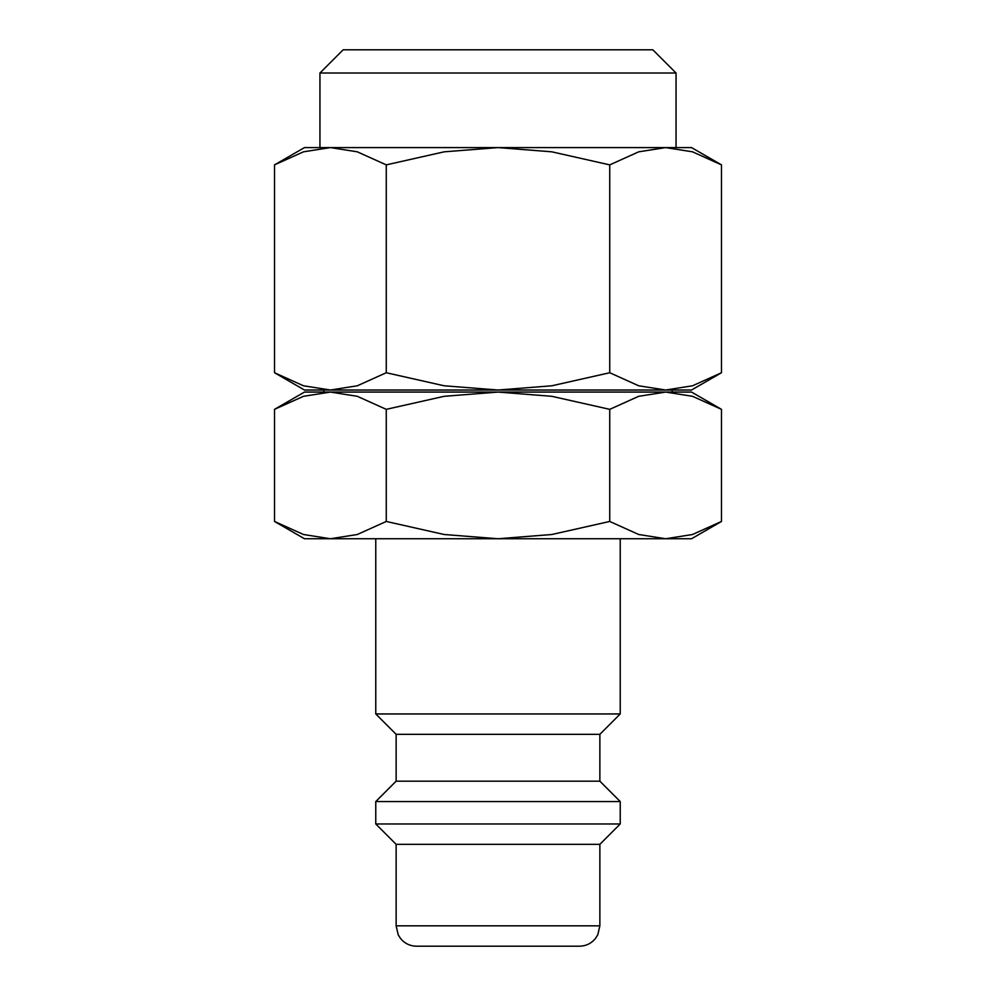 <?xml version="1.0" encoding="UTF-8"?>
<svg xmlns="http://www.w3.org/2000/svg" width="996" height="996" viewBox="0 0 996 996"><rect width="100%" height="100%" fill="white"/><g stroke="black" fill="none" stroke-linecap="round" stroke-linejoin="round"><path stroke-width="1.49" d="M375.766 538.749L375.766 713.945L396.134 734.326L396.134 781.175L375.766 801.556L375.766 823.966L396.134 844.334L396.134 925.832L599.866 925.832L599.866 844.334L620.234 823.966L620.234 801.556L599.866 781.175L599.866 734.326L620.234 713.945L620.234 538.749M396.134 925.832L398.213 934.796L400.504 938.444C404.662 943.473 409.991 946.063 416.515 946.2L579.485 946.2C586.009 946.063 591.338 943.473 595.496 938.444L597.787 934.796L599.866 925.832M721.478 409.344L691.535 392.063L665.614 392.063L692.531 396.308L721.478 409.344L721.478 521.456L692.531 534.503L665.614 538.749L691.535 538.749L721.478 521.456M330.386 392.063L357.303 396.308L386.261 409.344L444.166 396.308L498 392.063L304.465 392.063L274.523 409.344L303.469 396.308L330.386 392.063L323.812 392.063L323.812 390.021L691.535 390.021L721.478 372.741L692.531 385.788L665.614 390.021L638.697 385.788L609.739 372.741L551.834 385.788L498 390.021L444.166 385.788L386.261 372.741L357.303 385.788L330.386 390.021L303.469 385.788L274.523 372.741L304.465 390.021L330.386 390.021M274.523 521.456L304.465 538.749L665.614 538.749L638.697 534.503L609.739 521.456L551.834 534.503L498 538.749L444.166 534.503L386.261 521.456L357.303 534.503L330.386 538.749L303.469 534.503L274.523 521.456L274.523 409.344M665.614 392.063L498 392.063L551.834 396.308L609.739 409.344L638.697 396.308L665.614 392.063L672.188 392.063L672.188 390.021L665.614 390.021M721.478 164.875L691.535 147.595L665.614 147.595L692.531 151.828L721.478 164.875L721.478 372.741M330.386 147.595L304.465 147.595L274.523 164.875L303.469 151.828L330.386 147.595L498 147.595L330.386 147.595L357.303 151.828L386.261 164.875L444.166 151.828L498 147.595L551.834 151.828L609.739 164.875L638.697 151.828L665.614 147.595L676.06 147.595L676.06 73.019L652.828 49.8L343.172 49.8L319.94 73.019L319.94 147.595M319.94 73.019L676.06 73.019M498 147.595L665.614 147.595M386.261 372.741L386.261 164.875M274.523 372.741L274.523 164.875M609.739 372.741L609.739 164.875M386.261 521.456L386.261 409.344M609.739 521.456L609.739 409.344M396.134 844.334L599.866 844.334M375.766 823.966L620.234 823.966M375.766 801.556L620.234 801.556M396.134 781.175L599.866 781.175M396.134 734.326L599.866 734.326M375.766 713.945L620.234 713.945"/></g></svg>
